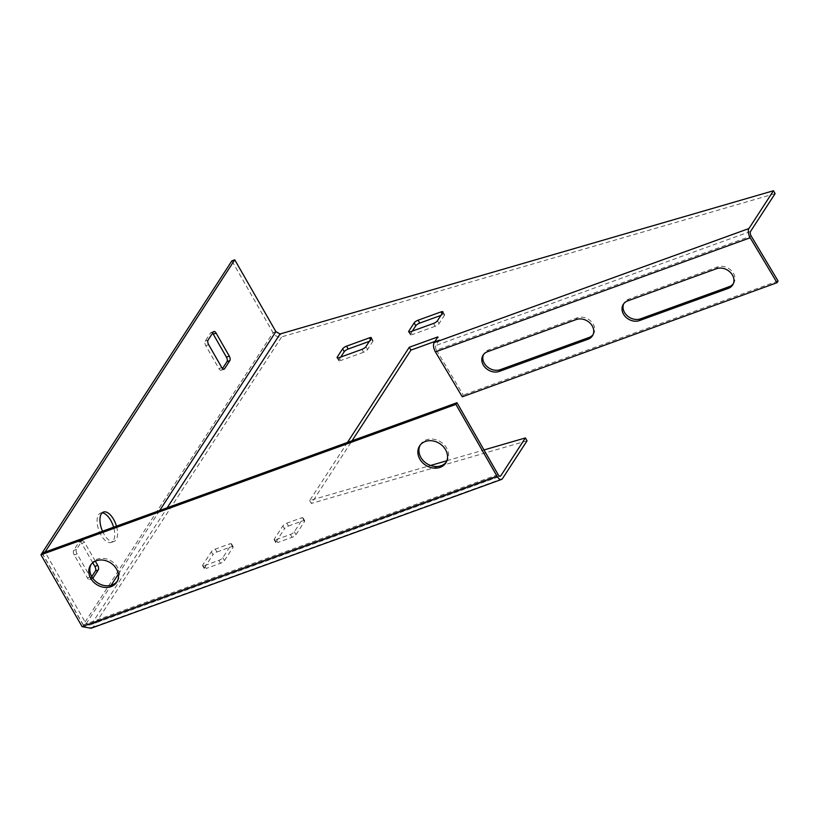 <?xml version="1.0" encoding="UTF-8"?>
<svg xmlns="http://www.w3.org/2000/svg" width="819" height="819" viewBox="0 0 819 819"><rect width="100%" height="100%" fill="white"/><g stroke="black" fill="none" stroke-linecap="round" stroke-linejoin="round"><path stroke-width="0.61" stroke-dasharray="4.09 3.07" d="M102.14 512.878A15.612 7.494 70.1 0 0 100.594 513.093A15.612 7.494 70.1 0 0 98.515 514.844A15.612 7.494 70.1 0 0 99.898 532.821A15.612 7.494 70.1 0 0 111.241 542.444A15.612 7.494 70.1 0 0 113.319 540.694A15.612 7.494 70.1 0 0 113.616 527.201M102.508 531.234A15.612 7.494 70.1 0 0 114.097 541.41A15.612 7.494 70.1 0 0 116.185 539.66A15.612 7.494 70.1 0 0 116.472 526.167M420.188 445.116A15.612 12.879 33 0 1 420.679 444.267A15.612 12.879 33 0 1 426.371 439.844A15.612 12.879 33 0 1 444.123 444.727A15.612 12.879 33 0 1 446.867 461.281A15.612 12.879 33 0 1 446.294 462.08M91.104 564.414A15.612 12.879 33 0 1 91.595 563.574A15.612 12.879 33 0 1 97.287 559.142A15.612 12.879 33 0 1 115.029 564.035A15.612 12.879 33 0 1 117.782 580.579A15.612 12.879 33 0 1 117.209 581.377M276.105 539.639L290.417 534.449A3.471 1.034 -29.8 0 0 294.349 531.766L302.897 518.601A3.471 1.034 -29.8 0 0 303.05 517.915A3.471 1.034 -29.8 0 0 301.105 517.997L286.793 523.177A3.471 1.034 -29.8 0 0 282.872 525.859L274.314 539.025A3.471 1.034 -29.8 0 0 274.17 539.711A3.471 1.034 -29.8 0 0 276.105 539.639L277.754 542.506L292.066 537.325A3.471 1.034 -29.8 0 0 295.997 534.643L304.545 521.478A3.471 1.034 -29.8 0 0 304.688 520.792A3.471 1.034 -29.8 0 0 302.754 520.864L301.105 517.997M204.566 565.571L218.878 560.38A3.471 1.034 -29.8 0 0 222.809 557.698L231.357 544.533A3.471 1.034 -29.8 0 0 231.511 543.847A3.471 1.034 -29.8 0 0 229.566 543.929L215.254 549.119A3.471 1.034 -29.8 0 0 211.322 551.801L202.774 564.967A3.471 1.034 -29.8 0 0 202.631 565.653A3.471 1.034 -29.8 0 0 204.566 565.571L206.214 568.447L220.526 563.257A3.471 1.034 -29.8 0 0 224.457 560.575L233.005 547.409A3.471 1.034 -29.8 0 0 233.149 546.723A3.471 1.034 -29.8 0 0 231.214 546.805L229.566 543.929M347.451 442.434L309.695 500.552L430.569 465.468M446.887 460.728L483.998 449.959M274.314 539.025L275.962 541.902A3.471 1.034 -29.8 0 0 275.808 542.587A3.471 1.034 -29.8 0 0 277.754 542.506M275.962 541.902L284.51 528.736L282.872 525.859M286.793 523.177L288.442 526.054A3.471 1.034 -29.8 0 0 284.51 528.736M288.442 526.054L302.754 520.864M202.774 564.967L204.422 567.833A3.471 1.034 -29.8 0 0 204.269 568.519A3.471 1.034 -29.8 0 0 206.214 568.447M204.422 567.833L212.971 554.668L211.322 551.801M215.254 549.119L216.902 551.986A3.471 1.034 -29.8 0 0 212.971 554.668M216.902 551.986L231.214 546.805M309.695 500.552L311.343 503.429L352.047 440.765M434.93 341.431L439.527 339.762L437.878 336.896M439.527 339.762L435.79 345.526A3.471 1.669 70.1 0 0 436.425 350.143L751.197 236.026M462.264 396.816L463.267 395.065L436.425 350.143M775.112 193.622L281.716 336.855L280.067 333.978M42.015 553.163L83.159 624.989L89.865 624.989L91.595 624.139L86.128 623.781L45.045 552.057M527.037 440.817L311.343 503.429M361.957 349.365L363.605 352.242A3.471 1.034 -29.8 0 0 367.536 349.559L372.88 341.328A3.471 1.034 -29.8 0 0 373.024 340.643A3.471 1.034 -29.8 0 0 371.089 340.724L369.359 341.349M363.605 352.242L340.714 360.534L339.066 357.668M337.797 357.964L338.923 359.93A3.471 1.034 -29.8 0 0 338.769 360.616A3.471 1.034 -29.8 0 0 340.714 360.534M338.923 359.93L340.796 357.043M433.497 323.433L435.145 326.3A3.471 1.034 -29.8 0 0 439.076 323.618L444.42 315.397A3.471 1.034 -29.8 0 0 444.574 314.711A3.471 1.034 -29.8 0 0 442.629 314.783L440.898 315.417M435.145 326.3L412.254 334.602L410.606 331.726M409.336 332.033L410.462 333.998A3.471 1.034 -29.8 0 0 410.309 334.684A3.471 1.034 -29.8 0 0 412.254 334.602M410.462 333.998L412.336 331.101M95.311 561.158L84.562 542.393A3.471 1.669 70.1 0 0 82.309 540.775A3.471 1.669 70.1 0 0 81.849 541.164L76.505 549.395A3.471 1.669 70.1 0 0 77.078 553.91L90.244 576.893A3.471 1.669 70.1 0 0 92.496 578.511A3.471 1.669 70.1 0 0 92.823 578.296M499.744 476.177L91.595 624.139L93.243 627.016C89.251 628.429 85.923 627.692 83.262 624.825L86.128 623.781L111.108 585.319M498.095 474.559L83.159 624.989L82.084 626.637M91.042 628.255L93.243 627.016L281.716 336.855C278.153 337.602 275.256 336.21 273.034 332.668L231.89 260.841M778.05 280.958L463.267 395.065M593.079 334.582A12.142 9.879 -149.9 0 0 593.642 333.743A12.142 9.879 -149.9 0 0 590.97 321.273A12.142 9.879 -149.9 0 0 577.252 317.803L488.533 349.959A12.142 9.879 -149.9 0 0 483.916 353.726A12.142 9.879 -149.9 0 0 483.466 354.627M733.302 283.743A12.142 9.879 -149.9 0 0 733.865 282.903A12.142 9.879 -149.9 0 0 731.183 270.444A12.142 9.879 -149.9 0 0 717.464 266.974L628.757 299.13A12.142 9.879 -149.9 0 0 624.139 302.887A12.142 9.879 -149.9 0 0 623.679 303.798M275.89 331.634L273.034 332.668L83.262 624.825L42.189 553.101M92.762 562.735L81.705 543.427A3.471 1.669 70.1 0 0 79.453 541.809A3.471 1.669 70.1 0 0 78.982 542.198L73.638 550.429A3.471 1.669 70.1 0 0 74.222 554.944L87.377 577.938A3.471 1.669 70.1 0 0 89.629 579.545A3.471 1.669 70.1 0 0 90.1 579.156L91.748 576.627M212.551 333.179A3.471 1.669 70.1 0 0 211.005 332.524A3.471 1.669 70.1 0 0 210.534 332.913L205.19 341.144A3.471 1.669 70.1 0 0 205.774 345.659L218.939 368.642A3.471 1.669 70.1 0 0 221.191 370.26A3.471 1.669 70.1 0 0 221.652 369.871L222.492 368.57M91.595 624.139L167.168 507.79M290.417 534.449L292.066 537.325M295.997 534.643L294.349 531.766M302.897 518.601L304.545 521.478M218.878 560.38L220.526 563.257M224.457 560.575L222.809 557.698M231.357 544.533L233.005 547.409M118.325 574.201L159.715 510.493M371.232 338.452L372.88 341.328M371.089 340.724L370.464 339.639M365.888 346.683L367.536 349.559M442.772 312.52L444.42 315.397M442.629 314.783L442.004 313.697M437.428 320.751L439.076 323.618M750.562 231.408L435.79 345.526M502.457 478.665L93.243 627.016M577.252 317.803L576.238 319.543M487.53 351.709L488.533 349.959M717.464 266.974L716.461 268.714M627.743 300.87L628.757 299.13M92.752 578.204L90.1 579.156M90.244 576.893L87.377 577.938M77.078 553.91L74.222 554.944M76.505 549.395L73.638 550.429M81.849 541.164L78.982 542.198M84.562 542.393L81.705 543.427M223.444 369.226L221.652 369.871M221.795 367.608L218.939 368.642M208.63 344.625L205.774 345.659M208.057 340.1L205.19 341.144M213.401 331.879L210.534 332.913M103.46 512.049L100.594 513.093M420.679 444.267L419.615 445.915M91.595 563.574L90.53 565.212M275.808 542.587L274.17 539.711M304.688 520.792L303.05 517.915M204.269 568.519L202.631 565.653M233.149 546.723L231.511 543.847M89.865 624.989L500.348 476.177M373.024 340.643L371.386 337.766M338.769 360.616L337.121 357.749M444.574 314.711L442.925 311.834M410.309 334.684L408.661 331.808M593.642 333.743L592.628 335.483M483.916 353.726L482.903 355.466M733.865 282.903L732.851 284.654M624.139 302.887L623.126 304.637M92.496 578.511L89.629 579.545M82.309 540.775L79.453 541.809M224.048 369.226L221.191 370.26M213.861 331.49L211.005 332.524M114.097 541.41L111.241 542.444M446.867 461.281L445.802 462.919M117.782 580.579L116.718 582.227"/><path stroke-width="1.23" d="M113.616 527.201A15.612 7.494 70.1 0 0 102.14 512.878M116.472 526.167A15.612 7.494 70.1 0 0 103.46 512.049A15.612 7.494 70.1 0 0 101.372 513.8A15.612 7.494 70.1 0 0 102.508 531.234M440.11 467.352A15.612 12.879 33 0 1 422.358 462.459A15.612 12.879 33 0 1 419.615 445.915A15.612 12.879 33 0 1 425.307 441.492A15.612 12.879 33 0 1 443.048 446.375A15.612 12.879 33 0 1 445.802 462.919A15.612 12.879 33 0 1 440.11 467.352M446.294 462.08A15.612 12.879 33 0 1 441.185 465.704A15.612 12.879 33 0 1 423.843 461.24A15.612 12.879 33 0 1 420.188 445.116M111.026 586.65A15.612 12.879 33 0 1 93.274 581.766A15.612 12.879 33 0 1 90.53 565.212A15.612 12.879 33 0 1 96.212 560.79A15.612 12.879 33 0 1 113.964 565.673A15.612 12.879 33 0 1 116.718 582.227A15.612 12.879 33 0 1 111.026 586.65M117.209 581.377A15.612 12.879 33 0 1 112.09 585.001A15.612 12.879 33 0 1 94.758 580.538A15.612 12.879 33 0 1 91.104 564.414M167.168 507.79L280.067 333.978L773.464 190.745L748.924 228.542L434.142 342.649L437.878 336.896L409.265 347.266L347.451 442.434M483.998 449.959L525.389 437.94L500.808 475.788L499.744 476.177M430.569 465.468L446.887 460.728M365.888 346.683L371.232 338.452A3.471 1.034 -29.8 0 0 371.386 337.766A3.471 1.034 -29.8 0 0 369.441 337.848L346.55 346.15A3.471 1.034 -29.8 0 0 342.618 348.833L337.274 357.053A3.471 1.034 -29.8 0 0 337.121 357.749A3.471 1.034 -29.8 0 0 339.066 357.668L361.957 349.365A3.471 1.034 -29.8 0 0 365.888 346.683M437.428 320.751L442.772 312.52A3.471 1.034 -29.8 0 0 442.925 311.834A3.471 1.034 -29.8 0 0 440.98 311.916L418.089 320.209A3.471 1.034 -29.8 0 0 414.158 322.891L408.814 331.122A3.471 1.034 -29.8 0 0 408.661 331.808A3.471 1.034 -29.8 0 0 410.606 331.726L433.497 323.433A3.471 1.034 -29.8 0 0 437.428 320.751M352.047 440.765L410.913 350.143L409.265 347.266M410.913 350.143L434.93 341.431M750.194 237.776L777.036 282.698L462.264 396.816L435.411 351.894L750.194 237.776A6.941 3.327 -109.9 0 1 748.924 228.542M434.142 342.649A6.941 3.327 70.1 0 0 435.411 351.894M777.036 282.698L778.05 280.958L751.197 236.026A3.471 1.669 -109.9 0 1 750.562 231.408L775.112 193.622L773.464 190.745M280.067 333.978L275.89 331.634L234.756 259.807L45.045 552.057M455.886 404.381L497.02 476.208L82.084 626.637L40.95 554.801L455.886 404.381L456.961 402.733L498.095 474.559A3.471 1.669 70.1 0 0 500.348 476.177A3.471 1.669 70.1 0 0 500.808 475.788M82.084 626.637L91.042 628.255L501.525 479.443A6.941 3.327 -109.9 0 0 502.457 478.665L527.037 440.817L525.389 437.94M501.525 479.443A6.941 3.327 -109.9 0 1 497.02 476.208M340.796 357.043L344.267 351.699L342.618 348.833M369.359 341.349L348.198 349.017A3.471 1.034 -29.8 0 0 344.267 351.699M412.336 331.101L415.806 325.767L414.158 322.891M440.898 315.417L419.737 323.085A3.471 1.034 -29.8 0 0 415.806 325.767M499.293 371.406L588.011 339.24A12.142 9.879 -149.9 0 0 592.628 335.483A12.142 9.879 -149.9 0 0 589.956 323.024A12.142 9.879 -149.9 0 0 576.238 319.543L487.53 351.709A12.142 9.879 -149.9 0 0 482.903 355.466A12.142 9.879 -149.9 0 0 485.575 367.926A12.142 9.879 -149.9 0 0 499.293 371.406L500.307 369.656L589.015 337.5A12.142 9.879 -149.9 0 0 593.079 334.582M639.516 320.567L728.224 288.411A12.142 9.879 -149.9 0 0 732.851 284.654A12.142 9.879 -149.9 0 0 730.179 272.184A12.142 9.879 -149.9 0 0 716.461 268.714L627.743 300.87A12.142 9.879 -149.9 0 0 623.126 304.637A12.142 9.879 -149.9 0 0 625.798 317.096A12.142 9.879 -149.9 0 0 639.516 320.567L640.53 318.826L729.238 286.67A12.142 9.879 -149.9 0 0 733.302 283.743M92.823 578.296A3.471 1.669 70.1 0 0 92.956 578.122L98.3 569.891A3.471 1.669 70.1 0 0 97.727 565.376L95.311 561.158M221.795 367.608A3.471 1.669 70.1 0 0 224.048 369.226A3.471 1.669 70.1 0 0 224.508 368.837L229.852 360.606A3.471 1.669 70.1 0 0 229.279 356.091L216.114 333.108A3.471 1.669 70.1 0 0 213.861 331.49A3.471 1.669 70.1 0 0 213.401 331.879L208.057 340.1A3.471 1.669 70.1 0 0 208.63 344.625L221.795 367.608M456.961 402.733L42.015 553.163L40.95 554.801M483.466 354.627A12.142 9.879 -149.9 0 0 487.039 366.605A12.142 9.879 -149.9 0 0 500.307 369.656M623.679 303.798A12.142 9.879 -149.9 0 0 627.262 315.765A12.142 9.879 -149.9 0 0 640.53 318.826M44.984 551.955L42.127 552.999L231.89 260.841L234.756 259.807M91.748 576.627L95.444 570.935A3.471 1.669 70.1 0 0 94.861 566.41L92.762 562.735M222.492 368.57L226.996 361.65A3.471 1.669 70.1 0 0 226.413 357.125L213.257 334.142A3.471 1.669 70.1 0 0 212.551 333.179M111.108 585.319L118.325 574.201M159.715 510.493L275.89 331.634M370.464 339.639L369.441 337.848M337.274 357.053L337.797 357.964M346.55 346.15L348.198 349.017M442.004 313.697L440.98 311.916M408.814 331.122L409.336 332.033M418.089 320.209L419.737 323.085M588.011 339.24L589.015 337.5M728.224 288.411L729.238 286.67M95.444 570.935L98.3 569.891M97.727 565.376L94.861 566.41M226.996 361.65L229.852 360.606M224.508 368.837L223.444 369.226M216.114 333.108L213.257 334.142M229.279 356.091L226.413 357.125"/></g></svg>
